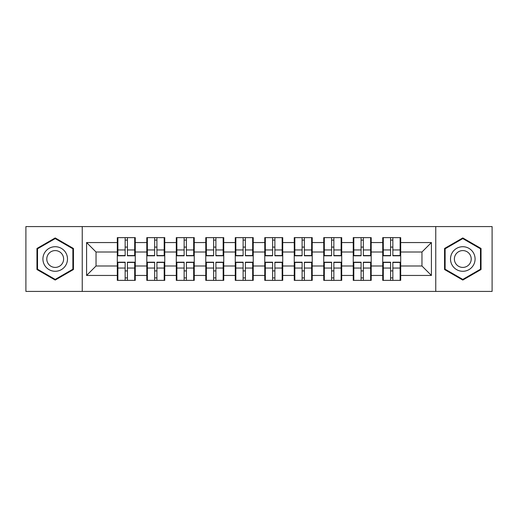 <?xml version="1.0" encoding="UTF-8"?>
<svg xmlns="http://www.w3.org/2000/svg" width="518" height="518" viewBox="0 0 518 518"><rect width="100%" height="100%" fill="white"/><g stroke="black" fill="none" stroke-linecap="round" stroke-linejoin="round"><path stroke-width="0.78" d="M435.761 291.42L492.1 291.42L492.1 226.58L435.761 226.58L435.761 291.42L82.239 291.42L82.239 226.58L25.9 226.58L25.9 291.42L82.239 291.42M400.692 271.005L400.129 271.005M383.301 271.005L382.731 271.005M382.731 246.995L383.301 246.995M400.129 246.995L400.692 246.995M400.692 244.535L400.129 244.535M383.301 244.535L382.731 244.535M382.731 273.465L383.301 273.465M400.129 273.465L400.692 273.465M371.199 271.005L370.635 271.005M353.807 271.005L353.244 271.005M353.244 246.995L353.807 246.995M370.635 246.995L371.199 246.995M371.199 244.535L370.635 244.535M353.807 244.535L353.244 244.535M353.244 273.465L353.807 273.465M370.635 273.465L371.199 273.465M341.712 271.005L341.142 271.005M324.32 271.005L323.75 271.005M323.75 246.995L324.32 246.995M341.142 246.995L341.712 246.995M341.712 244.535L341.142 244.535M324.32 244.535L323.75 244.535M323.75 273.465L324.32 273.465M341.142 273.465L341.712 273.465M312.218 271.005L311.648 271.005M294.826 271.005L294.256 271.005M294.256 246.995L294.826 246.995M311.648 246.995L312.218 246.995M312.218 244.535L311.648 244.535M294.826 244.535L294.256 244.535M294.256 273.465L294.826 273.465M311.648 273.465L312.218 273.465M282.724 271.005L282.161 271.005M265.333 271.005L264.769 271.005M264.769 246.995L265.333 246.995M282.161 246.995L282.724 246.995M282.724 244.535L282.161 244.535M265.333 244.535L264.769 244.535M264.769 273.465L265.333 273.465M282.161 273.465L282.724 273.465M253.231 271.005L252.667 271.005M235.839 271.005L235.276 271.005M235.276 246.995L235.839 246.995M252.667 246.995L253.231 246.995M253.231 244.535L252.667 244.535M235.839 244.535L235.276 244.535M235.276 273.465L235.839 273.465M252.667 273.465L253.231 273.465M223.744 271.005L223.174 271.005M206.352 271.005L205.782 271.005M205.782 246.995L206.352 246.995M223.174 246.995L223.744 246.995M223.744 244.535L223.174 244.535M206.352 244.535L205.782 244.535M205.782 273.465L206.352 273.465M223.174 273.465L223.744 273.465M194.25 271.005L193.68 271.005M176.858 271.005L176.288 271.005M176.288 246.995L176.858 246.995M193.68 246.995L194.25 246.995M194.25 244.535L193.68 244.535M176.858 244.535L176.288 244.535M176.288 273.465L176.858 273.465M193.68 273.465L194.25 273.465M164.756 271.005L164.193 271.005M147.365 271.005L146.801 271.005M146.801 246.995L147.365 246.995M164.193 246.995L164.756 246.995M164.756 244.535L164.193 244.535M147.365 244.535L146.801 244.535M146.801 273.465L147.365 273.465M164.193 273.465L164.756 273.465M435.761 226.58L82.239 226.58M421.963 265.993L421.963 252.007L400.692 252.007L400.692 265.993L421.963 265.993L431.416 275.446L431.416 242.554L400.692 242.554L400.692 237.639L382.731 237.639L382.731 252.007L371.199 252.007L371.199 265.993L382.731 265.993L382.731 252.007M431.416 275.446L400.692 275.446L400.692 280.361L382.731 280.361L382.731 275.446L371.199 275.446L371.199 280.361L353.244 280.361L353.244 275.446L341.712 275.446L341.712 280.361L323.75 280.361L323.75 275.446L312.218 275.446L312.218 280.361L294.256 280.361L294.256 275.446L282.724 275.446L282.724 280.361L264.769 280.361L264.769 275.446L253.231 275.446L253.231 280.361L235.276 280.361L235.276 275.446L223.744 275.446L223.744 280.361L205.782 280.361L205.782 275.446L194.25 275.446L194.25 280.361L176.288 280.361L176.288 275.446L164.756 275.446L164.756 280.361L146.801 280.361L146.801 275.446L135.269 275.446L135.269 280.361L117.308 280.361L117.308 275.446L86.584 275.446L86.584 242.554L117.308 242.554L117.308 252.007L96.037 252.007L96.037 265.993L117.308 265.993L117.308 252.007M382.731 242.554L371.199 242.554L371.199 237.639L353.244 237.639L353.244 242.554L341.712 242.554L341.712 237.639L323.75 237.639L323.75 242.554L312.218 242.554L312.218 237.639L294.256 237.639L294.256 242.554L282.724 242.554L282.724 237.639L264.769 237.639L264.769 242.554L253.231 242.554L253.231 237.639L235.276 237.639L235.276 242.554L223.744 242.554L223.744 237.639L205.782 237.639L205.782 242.554L194.25 242.554L194.25 237.639L176.288 237.639L176.288 242.554L164.756 242.554L164.756 237.639L146.801 237.639L146.801 242.554L135.269 242.554L135.269 237.639L117.308 237.639L117.308 242.554M382.731 265.993L382.731 275.446M371.199 265.993L371.199 275.446M371.199 242.554L371.199 252.007M341.712 265.993L353.244 265.993L353.244 252.007L341.712 252.007L341.712 275.446M353.244 265.993L353.244 275.446M353.244 242.554L353.244 252.007M341.712 242.554L341.712 252.007M312.218 265.993L323.75 265.993L323.75 252.007L312.218 252.007L312.218 275.446M323.75 265.993L323.75 275.446M323.75 242.554L323.75 252.007M312.218 242.554L312.218 252.007M282.724 265.993L294.256 265.993L294.256 252.007L282.724 252.007L282.724 275.446M294.256 265.993L294.256 275.446M294.256 242.554L294.256 252.007M282.724 242.554L282.724 252.007M253.231 265.993L264.769 265.993L264.769 252.007L253.231 252.007L253.231 275.446M264.769 265.993L264.769 275.446M264.769 242.554L264.769 252.007M253.231 242.554L253.231 252.007M223.744 265.993L235.276 265.993L235.276 252.007L223.744 252.007L223.744 275.446M235.276 265.993L235.276 275.446M235.276 242.554L235.276 252.007M223.744 242.554L223.744 252.007M194.25 265.993L205.782 265.993L205.782 252.007L194.25 252.007L194.25 275.446M205.782 265.993L205.782 275.446M205.782 242.554L205.782 252.007M194.25 242.554L194.25 252.007M164.756 265.993L176.288 265.993L176.288 252.007L164.756 252.007L164.756 275.446M176.288 265.993L176.288 275.446M176.288 242.554L176.288 252.007M164.756 242.554L164.756 252.007M135.269 265.993L146.801 265.993L146.801 252.007L135.269 252.007L135.269 275.446M146.801 265.993L146.801 275.446M146.801 242.554L146.801 252.007M135.269 242.554L135.269 252.007M135.269 271.005L134.699 271.005M117.871 271.005L117.308 271.005M117.308 246.995L117.871 246.995M134.699 246.995L135.269 246.995M135.269 244.535L134.699 244.535M117.871 244.535L117.308 244.535M117.308 273.465L117.871 273.465M134.699 273.465L135.269 273.465M117.308 265.993L117.308 275.446M96.037 265.993L86.584 275.446M86.584 242.554L96.037 252.007M400.692 265.993L400.692 275.446M400.692 242.554L400.692 252.007M431.416 242.554L421.963 252.007M55.206 237.937L36.959 248.465L36.959 269.535L55.206 280.063L73.446 269.535L73.446 248.465L55.206 237.937M444.554 269.535L462.794 280.063L481.041 269.535L481.041 248.465L462.794 237.937L444.554 248.465L444.554 269.535M134.699 237.639L134.699 255.788L127.422 255.788L127.422 237.639M125.149 237.639L125.149 255.788L117.871 255.788L117.871 237.639M125.149 240.093L127.422 240.093M127.422 247.092L125.149 247.092M117.871 280.361L117.871 262.212L125.149 262.212L125.149 280.361M127.422 280.361L127.422 262.212L134.699 262.212L134.699 280.361M127.422 277.907L125.149 277.907M125.149 270.908L127.422 270.908M55.206 246.71A12.29 12.29 0 0 0 42.916 259A12.29 12.29 0 0 0 55.206 271.29A12.29 12.29 0 0 0 67.489 259A12.29 12.29 0 0 0 55.206 246.71M55.206 250.589A8.411 8.411 0 0 0 46.788 259A8.411 8.411 0 0 0 55.206 267.411A8.411 8.411 0 0 0 63.617 259A8.411 8.411 0 0 0 55.206 250.589M72.876 269.205L55.206 279.409L37.529 269.205L37.529 248.795L55.206 238.591L72.876 248.795L72.876 269.205M473.439 252.855A12.29 12.29 0 0 0 456.656 248.355A12.29 12.29 0 0 0 452.156 265.145A12.29 12.29 0 0 0 468.939 269.645A12.29 12.29 0 0 0 473.439 252.855M470.085 254.791A8.411 8.411 0 0 0 458.592 251.716A8.411 8.411 0 0 0 455.51 263.209A8.411 8.411 0 0 0 467.003 266.284A8.411 8.411 0 0 0 470.085 254.791M462.794 279.409L445.124 269.205L445.124 248.795L462.794 238.591L480.471 248.795L480.471 269.205L462.794 279.409M164.193 237.639L164.193 255.788L156.915 255.788L156.915 237.639M154.642 237.639L154.642 255.788L147.365 255.788L147.365 237.639M154.642 240.093L156.915 240.093M156.915 247.092L154.642 247.092M193.68 237.639L193.68 255.788L186.402 255.788L186.402 237.639M184.136 237.639L184.136 255.788L176.858 255.788L176.858 237.639M184.136 240.093L186.402 240.093M186.402 247.092L184.136 247.092M223.174 237.639L223.174 255.788L215.896 255.788L215.896 237.639M213.63 237.639L213.63 255.788L206.352 255.788L206.352 237.639M213.63 240.093L215.896 240.093M215.896 247.092L213.63 247.092M252.667 237.639L252.667 255.788L245.39 255.788L245.39 237.639M243.117 237.639L243.117 255.788L235.839 255.788L235.839 237.639M243.117 240.093L245.39 240.093M245.39 247.092L243.117 247.092M282.161 237.639L282.161 255.788L274.883 255.788L274.883 237.639M272.61 237.639L272.61 255.788L265.333 255.788L265.333 237.639M272.61 240.093L274.883 240.093M274.883 247.092L272.61 247.092M147.365 280.361L147.365 262.212L154.642 262.212L154.642 280.361M156.915 280.361L156.915 262.212L164.193 262.212L164.193 280.361M156.915 277.907L154.642 277.907M154.642 270.908L156.915 270.908M176.858 280.361L176.858 262.212L184.136 262.212L184.136 280.361M186.402 280.361L186.402 262.212L193.68 262.212L193.68 280.361M186.402 277.907L184.136 277.907M184.136 270.908L186.402 270.908M206.352 280.361L206.352 262.212L213.63 262.212L213.63 280.361M215.896 280.361L215.896 262.212L223.174 262.212L223.174 280.361M215.896 277.907L213.63 277.907M213.63 270.908L215.896 270.908M235.839 280.361L235.839 262.212L243.117 262.212L243.117 280.361M245.39 280.361L245.39 262.212L252.667 262.212L252.667 280.361M245.39 277.907L243.117 277.907M243.117 270.908L245.39 270.908M265.333 280.361L265.333 262.212L272.61 262.212L272.61 280.361M274.883 280.361L274.883 262.212L282.161 262.212L282.161 280.361M274.883 277.907L272.61 277.907M272.61 270.908L274.883 270.908M311.648 237.639L311.648 255.788L304.37 255.788L304.37 237.639M302.104 237.639L302.104 255.788L294.826 255.788L294.826 237.639M302.104 240.093L304.37 240.093M304.37 247.092L302.104 247.092M294.826 280.361L294.826 262.212L302.104 262.212L302.104 280.361M304.37 280.361L304.37 262.212L311.648 262.212L311.648 280.361M304.37 277.907L302.104 277.907M302.104 270.908L304.37 270.908M341.142 237.639L341.142 255.788L333.864 255.788L333.864 237.639M331.598 237.639L331.598 255.788L324.32 255.788L324.32 237.639M331.598 240.093L333.864 240.093M333.864 247.092L331.598 247.092M324.32 280.361L324.32 262.212L331.598 262.212L331.598 280.361M333.864 280.361L333.864 262.212L341.142 262.212L341.142 280.361M333.864 277.907L331.598 277.907M331.598 270.908L333.864 270.908M370.635 237.639L370.635 255.788L363.358 255.788L363.358 237.639M361.085 237.639L361.085 255.788L353.807 255.788L353.807 237.639M361.085 240.093L363.358 240.093M363.358 247.092L361.085 247.092M353.807 280.361L353.807 262.212L361.085 262.212L361.085 280.361M363.358 280.361L363.358 262.212L370.635 262.212L370.635 280.361M363.358 277.907L361.085 277.907M361.085 270.908L363.358 270.908M400.129 237.639L400.129 255.788L392.851 255.788L392.851 237.639M390.578 237.639L390.578 255.788L383.301 255.788L383.301 237.639M390.578 240.093L392.851 240.093M392.851 247.092L390.578 247.092M383.301 280.361L383.301 262.212L390.578 262.212L390.578 280.361M392.851 280.361L392.851 262.212L400.129 262.212L400.129 280.361M392.851 277.907L390.578 277.907M390.578 270.908L392.851 270.908M125.149 249.954L117.871 249.954M125.149 255.542L117.871 255.542M134.699 249.954L127.422 249.954M134.699 255.542L127.422 255.542M127.422 268.046L134.699 268.046M127.422 262.458L134.699 262.458M117.871 268.046L125.149 268.046M117.871 262.458L125.149 262.458M154.642 249.954L147.365 249.954M154.642 255.542L147.365 255.542M164.193 249.954L156.915 249.954M164.193 255.542L156.915 255.542M184.136 249.954L176.858 249.954M184.136 255.542L176.858 255.542M193.68 249.954L186.402 249.954M193.68 255.542L186.402 255.542M213.63 249.954L206.352 249.954M213.63 255.542L206.352 255.542M223.174 249.954L215.896 249.954M223.174 255.542L215.896 255.542M243.117 249.954L235.839 249.954M243.117 255.542L235.839 255.542M252.667 249.954L245.39 249.954M252.667 255.542L245.39 255.542M272.61 249.954L265.333 249.954M272.61 255.542L265.333 255.542M282.161 249.954L274.883 249.954M282.161 255.542L274.883 255.542M156.915 268.046L164.193 268.046M156.915 262.458L164.193 262.458M147.365 268.046L154.642 268.046M147.365 262.458L154.642 262.458M186.402 268.046L193.68 268.046M186.402 262.458L193.68 262.458M176.858 268.046L184.136 268.046M176.858 262.458L184.136 262.458M215.896 268.046L223.174 268.046M215.896 262.458L223.174 262.458M206.352 268.046L213.63 268.046M206.352 262.458L213.63 262.458M245.39 268.046L252.667 268.046M245.39 262.458L252.667 262.458M235.839 268.046L243.117 268.046M235.839 262.458L243.117 262.458M274.883 268.046L282.161 268.046M274.883 262.458L282.161 262.458M265.333 268.046L272.61 268.046M265.333 262.458L272.61 262.458M302.104 249.954L294.826 249.954M302.104 255.542L294.826 255.542M311.648 249.954L304.37 249.954M311.648 255.542L304.37 255.542M304.37 268.046L311.648 268.046M304.37 262.458L311.648 262.458M294.826 268.046L302.104 268.046M294.826 262.458L302.104 262.458M331.598 249.954L324.32 249.954M331.598 255.542L324.32 255.542M341.142 249.954L333.864 249.954M341.142 255.542L333.864 255.542M333.864 268.046L341.142 268.046M333.864 262.458L341.142 262.458M324.32 268.046L331.598 268.046M324.32 262.458L331.598 262.458M361.085 249.954L353.807 249.954M361.085 255.542L353.807 255.542M370.635 249.954L363.358 249.954M370.635 255.542L363.358 255.542M363.358 268.046L370.635 268.046M363.358 262.458L370.635 262.458M353.807 268.046L361.085 268.046M353.807 262.458L361.085 262.458M390.578 249.954L383.301 249.954M390.578 255.542L383.301 255.542M400.129 249.954L392.851 249.954M400.129 255.542L392.851 255.542M392.851 268.046L400.129 268.046M392.851 262.458L400.129 262.458M383.301 268.046L390.578 268.046M383.301 262.458L390.578 262.458"/></g></svg>
